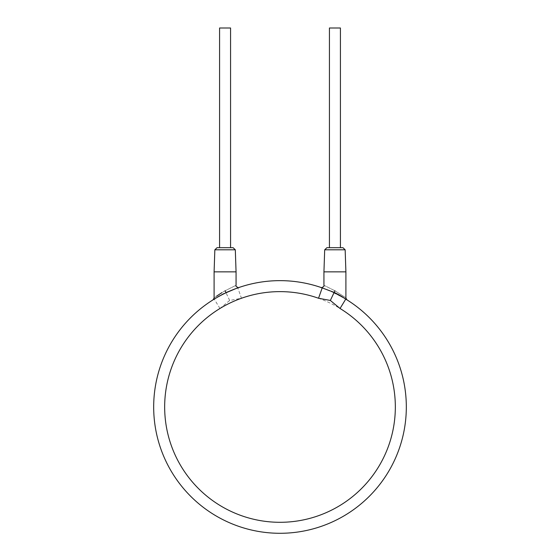 <?xml version="1.0" encoding="UTF-8"?>
<svg xmlns="http://www.w3.org/2000/svg" width="560" height="560" viewBox="0 0 560 560"><rect width="100%" height="100%" fill="white"/><g stroke="black" fill="none" stroke-linecap="round" stroke-linejoin="round"><path stroke-width="0.42" stroke-dasharray="2.8 2.1" d="M241.465 298.256A115.339 115.339 0 0 1 394.59 420.084A115.339 115.339 0 0 1 217.896 504.154A115.339 115.339 0 0 1 219.954 308.49L229.656 300.454L241.465 298.256L237.797 287.903A126.322 126.322 0 0 1 334.32 292.922M406.322 406.966A126.322 126.322 0 0 1 280 533.288A126.322 126.322 0 0 1 214.242 299.11L213.563 299.523M219.954 308.49L214.242 299.11C216.118 298.095 216.517 297.031 225.841 292.383L237.797 287.903M336.091 293.783A126.322 126.322 0 0 1 338.177 294.84M340.144 295.883A126.322 126.322 0 0 1 341.929 296.863M342.671 297.283A126.322 126.322 0 0 1 343.966 298.039M225.68 292.922L226.422 292.565M228.032 291.83L230.02 290.948M231.91 290.157L233.639 289.457M216.524 297.745L217.322 297.29M218.071 296.863L219.856 295.883M221.823 294.84L223.909 293.783M334.922 290.773C320.67 283.647 320.67 283.647 334.922 290.773C349.363 300.048 349.363 300.048 334.922 290.773L333.984 292.761L345.758 299.11L333.984 292.761L322.21 287.903M345.905 271.852L323.939 271.852M342.958 247.688L326.886 247.688M334.922 247.688L340.417 247.688L334.922 247.688M233.114 247.688L217.042 247.688M225.078 247.688L219.583 247.688L225.078 247.688M230.573 28L219.583 28M340.417 28L329.427 28M236.061 271.852L214.095 271.852M229.656 300.454L225.078 290.773C239.33 283.647 239.33 283.647 225.078 290.773L222.054 292.558M216.587 296.156L214.095 297.976M345.156 249.809L324.688 249.809M235.312 249.809L214.844 249.809M226.016 292.761L216.034 298.039M346.36 299.474L345.877 299.18M333.984 292.761L322.049 287.847M235.844 288.61L236.733 288.281M214.851 298.739L215.411 298.403"/><path stroke-width="0.84" d="M334.32 292.922A126.322 126.322 0 0 1 336.091 293.783M338.177 294.84A126.322 126.322 0 0 1 340.144 295.883M341.929 296.863A126.322 126.322 0 0 1 342.671 297.283M343.966 298.039A126.322 126.322 0 0 1 406.322 406.966A126.322 126.322 0 0 0 345.758 299.11L346.43 299.516M340.046 308.49L330.344 300.454L318.535 298.256A115.339 115.339 0 0 0 165.41 420.084A115.339 115.339 0 0 0 342.104 504.154A115.339 115.339 0 0 0 340.046 308.49L345.758 299.11C343.882 298.095 343.483 297.031 334.159 292.383L322.203 287.903A126.322 126.322 0 0 0 153.678 406.966A126.322 126.322 0 0 0 280 533.288A126.322 126.322 0 0 0 406.322 406.966A126.322 126.322 0 0 1 280 533.288A126.322 126.322 0 0 1 153.678 406.966M318.535 298.256L322.203 287.903L321.755 287.742M226.422 292.565L228.032 291.83M230.02 290.948L231.91 290.157M233.639 289.457L237.461 288.022M213.563 299.523L216.524 297.745M217.322 297.29L218.071 296.863M219.856 295.883L221.823 294.84M223.909 293.783L225.68 292.922M321.727 287.735L321.132 287.525M321.524 287.665L322.203 287.903M346.451 299.53L346.934 299.838M334.922 290.773C349.363 300.048 349.363 300.048 334.922 290.773C320.67 283.647 320.67 283.647 334.922 290.773L330.344 300.454M321.027 287.49L321.027 287.49C320.572 288.358 325.143 286.258 323.939 285.411L323.939 271.852L345.905 271.852L345.905 297.976L346.941 299.838L346.36 299.474M345.156 249.809L324.688 249.809L326.886 247.688L342.958 247.688L345.156 249.809L345.905 271.852M214.844 249.809L217.042 247.688L233.114 247.688L235.312 249.809L236.061 271.852L214.095 271.852L214.844 249.809L235.312 249.809M219.583 247.688L219.583 28L230.573 28L230.573 247.688M329.427 247.688L329.427 28L340.417 28L340.417 247.688M225.078 290.773C239.33 283.647 239.33 283.647 225.078 290.773C210.637 300.048 210.637 300.048 225.078 290.773L226.016 292.761L235.844 288.61M222.054 292.558L216.587 296.156M322.049 287.847L321.041 287.497M324.688 249.809L323.939 271.852M238.973 287.49L238.973 287.49C239.428 288.358 234.857 286.258 236.061 285.411L236.061 271.852M236.733 288.281L237.685 287.938M237.951 287.847L238.959 287.497M214.095 271.852L214.095 297.976L213.059 299.838L214.851 298.739M215.411 298.403L216.034 298.039"/></g></svg>
